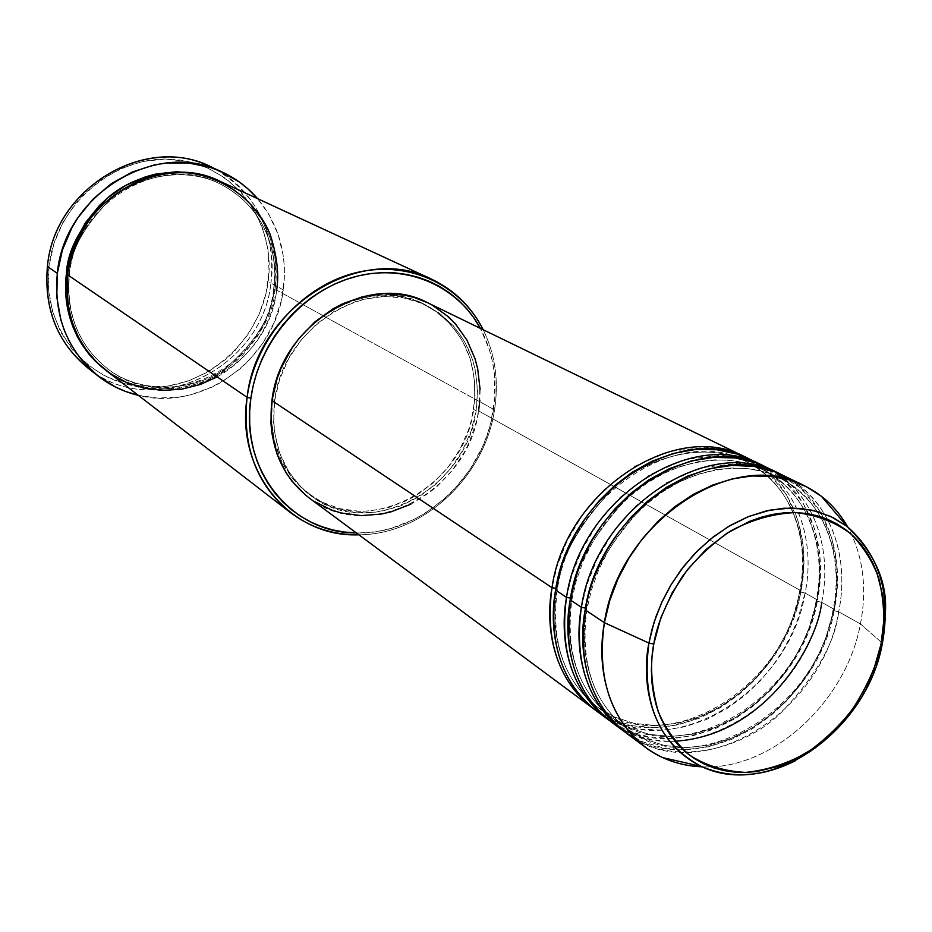 <?xml version="1.0" encoding="UTF-8"?>
<svg xmlns="http://www.w3.org/2000/svg" width="932" height="932" viewBox="0 0 932 932"><rect width="100%" height="100%" fill="white"/><g stroke="black" fill="none" stroke-linecap="round" stroke-linejoin="round"><path stroke-width="0.7" stroke-dasharray="4.66 3.5" d="M882.418 643.231L885.4 612.592M602.305 714.995L620.537 724.036L640.995 729.232L662.838 730.152L685.055 726.762L706.642 719.411L726.739 708.751L744.703 695.598L760.197 680.849L773.106 665.285L783.509 649.569L791.618 634.214L797.722 619.559L805.108 593.067L800.11 591.89L792.689 618.347L786.492 633.014L778.22 648.369L767.595 664.05L754.396 679.498L738.552 694.014L720.215 706.747L699.816 716.766L678.065 723.244L655.918 725.562L634.424 723.453L614.607 717.069L597.284 706.957C554.726 674.325 551.138 621.038 557.091 588.931L555.891 588.372L557.091 588.931C551.138 621.038 554.726 674.325 597.284 706.957L614.607 717.069L634.424 723.453L655.918 725.562L678.065 723.244L699.816 716.766L720.215 706.747L738.552 694.014L754.396 679.498L767.595 664.05L778.22 648.369L786.492 633.014L792.689 618.347L797.128 604.6L799.703 590.97L801.019 590.783L797.99 603.703L793.493 617.671L787.225 632.56L778.872 648.159L768.154 664.097L754.827 679.824L738.843 694.643L720.331 707.703L699.687 718.083L677.634 724.933L655.091 727.612L633.119 725.83L612.767 719.702L594.872 709.753C665.215 763.005 785.07 690.775 801.019 590.783L478.605 410.942C484.384 361.441 467.386 325.373 427.59 302.725M747.452 458.113C790.942 480.003 812.226 535.329 801.019 590.783L799.703 590.97L800.11 591.89C807.648 558.082 804.199 492.201 746.101 461.538C705.839 440.813 647.146 455.958 611.672 489.766C577.887 526.126 559.689 559.177 557.091 588.931L557.301 589.828L555.6 590.096L557.301 589.828L557.091 588.931C559.689 559.177 577.887 526.126 611.672 489.766C647.146 455.958 705.839 440.813 746.101 461.538C804.199 492.201 807.648 558.082 800.11 591.89L805.108 593.067C816.572 536.587 794.344 480.318 749.491 459.08M636.533 739.74C678.053 764.333 740.917 749.864 779.012 714.821C815.36 677.098 835.247 642.754 838.672 611.788L833.546 610.577L825.892 637.593L819.531 652.575L811.073 668.279L800.204 684.309L786.736 700.13L770.589 715.007L751.926 728.078L731.166 738.4L709.054 745.122L686.534 747.592L664.702 745.542L644.594 739.134L627.026 728.917C583.898 695.82 580.45 641.437 586.636 608.619L585.494 608.072L586.636 608.619C580.45 641.437 583.898 695.82 627.026 728.917L644.594 739.134L664.702 745.542L686.534 747.592L709.054 745.122L731.166 738.4L751.926 728.078L770.589 715.007L786.736 700.13L800.204 684.309L811.073 668.279L819.531 652.575L825.892 637.593L830.459 623.555L833.546 610.577L833.115 609.586L834.396 609.412L821.709 602.328L816.642 601.128L809.104 627.865L802.825 642.684L794.46 658.213L783.719 674.069L770.38 689.703L754.396 704.394L735.896 717.291L715.322 727.461L693.385 734.055L671.052 736.455L649.394 734.369L629.426 727.974L611.986 717.815C569.137 684.95 565.619 631.115 571.689 598.659L570.524 598.111L571.689 598.659C565.619 631.115 569.137 684.95 611.986 717.815L629.426 727.974L649.394 734.369L671.052 736.455L693.385 734.055L715.322 727.461L735.896 717.291L754.396 704.394L770.38 689.703L783.719 674.069L794.46 658.213L802.825 642.684L809.104 627.865L813.601 613.967L816.642 601.128L816.222 600.173L817.515 599.987L814.44 613.046L809.885 627.154L803.535 642.206L795.089 657.969L784.255 674.081L770.799 689.995L754.664 704.988L735.989 718.222L715.182 728.754L692.942 735.732L670.213 738.494L648.078 736.758L627.574 730.63L609.551 720.634M761.828 465.056C806.891 486.411 829.154 543.076 817.515 599.987L816.222 600.173L816.642 601.128C824.319 566.971 820.999 500.437 762.516 469.565C721.985 448.688 662.769 464.101 626.933 498.329C592.787 535.143 574.368 568.59 571.689 598.659L571.91 599.591L570.209 599.858L571.91 599.591L571.689 598.659C574.368 568.59 592.787 535.143 626.933 498.329C662.769 464.101 721.985 448.688 762.516 469.565C820.999 500.437 824.319 566.971 816.642 601.128L821.709 602.328C833.394 545.267 811.131 488.473 765.976 467.083M617.159 725.993C633.877 736.606 653.146 741.686 674.954 741.231M780.701 474.272C824.738 496.488 846.035 552.839 834.396 609.412L826.637 636.847L820.218 652.062L811.679 667.999L800.716 684.286L787.132 700.386L770.857 715.578L752.008 728.975L731.014 739.67L708.6 746.777L685.696 749.643L663.386 747.942L642.731 741.814L624.568 731.771M611.38 722.032C681.886 778.092 805.225 704.65 821.709 602.328L834.396 609.412L833.115 609.586L833.546 610.577C841.351 576.069 838.194 508.86 779.315 477.767C738.517 456.75 678.776 472.431 642.567 507.101C608.037 544.381 589.397 578.224 586.636 608.619L586.857 609.586L585.168 609.854L586.857 609.586L586.636 608.619C589.397 578.224 608.037 544.381 642.567 507.101C678.776 472.431 738.517 456.75 779.315 477.767C838.194 508.86 841.351 576.069 833.546 610.577L838.672 611.788C850.59 554.144 828.303 496.803 782.845 475.273M217.179 376.912C259.038 352.913 273.484 314.247 276.641 290.167L494.531 409.859L493.343 410.43C483.615 477.743 420.204 535.248 356.339 532.918L367.732 532.58L379.592 531.03L391.358 528.293L414.192 519.392L425.05 513.322L445.193 498.224L454.292 489.347L470.159 469.309L482.473 446.871L487.156 434.988L490.791 422.802L494.799 397.964L494.321 373.231L492.387 361.185L489.335 349.5L480.376 328.355C493.587 353.31 497.909 380.675 493.343 410.43L494.531 409.859C498.981 381.083 495.207 354.37 483.207 329.73C495.207 354.37 498.981 381.083 494.531 409.859L276.641 290.167L273.717 289.561L274.975 289.258C274.02 314.515 257.908 341.065 226.651 368.909C193.448 394.201 138.204 396.217 105.223 369.806L120.018 379.009L129.268 383.075L148.817 388.201L158.906 389.238L179.294 388.225L199.285 383.215L208.908 379.266L218.158 374.408L235.248 362.152L242.926 354.871L256.23 338.351L261.729 329.252L270.175 309.808L274.975 289.258L273.717 289.561C272.796 314.399 256.917 340.495 226.092 367.825C193.367 392.64 139.019 394.283 106.865 368.152C139.019 394.283 193.367 392.64 226.092 367.825C256.917 340.495 272.796 314.399 273.717 289.561L276.641 290.167C281.231 240.573 262.498 204.341 220.453 181.472M215.56 169.286C257.372 194.66 275.825 232.604 270.921 283.118L268.043 282.524C276.792 223.296 234.899 165.174 175.74 159.593C116.721 153.093 55.85 203.642 49.012 266.226L47.416 266.505L49.012 266.226L53.905 243.636L63.027 222.224L76.016 202.85L83.787 194.194L101.506 179.352L121.486 168.308L142.887 161.481L164.836 159.092L186.458 161.213L206.904 167.667L225.393 178.175L241.237 192.272L253.888 209.362L262.906 228.771L268.02 249.764L269.057 271.562L266.028 293.37L259.073 314.41L248.448 333.912L234.526 351.201L226.476 358.808L208.57 371.623L188.788 380.839L167.818 386.093L146.441 387.13L125.424 383.879L105.572 376.4L87.678 364.925L72.451 349.85L60.522 331.687L52.425 311.16L48.522 289.036L49.012 266.226C41.276 328.74 88.354 384.823 146.441 387.13C204.446 390.333 260.133 341.823 268.043 282.524L270.921 283.118C278.144 235.004 253.038 185.468 209.723 166.42M67.85 274.194L69.341 274.637C66.067 299.067 71.158 339.819 106.865 368.152C71.158 339.819 66.067 299.067 69.341 274.637L67.756 274.928L69.341 274.637C70.086 251.838 83.321 227.175 109.056 200.66C136.247 176.16 183.651 166.199 218.927 183.336C271.189 209.374 278.447 262.917 273.717 289.561C278.447 262.917 271.189 209.374 218.927 183.336C183.651 166.199 136.247 176.16 109.056 200.66C83.321 227.175 70.086 251.838 69.341 274.637L67.85 274.194M566.528 597.389L571.91 575.079L581.836 550.043L597.668 523.353L620.444 497.082L650.175 474.505L685.171 459.488L721.892 455.154L755.91 462.435L783.556 479.561L803.081 503.047L814.696 529.155L819.834 554.994L820.242 578.865L817.515 599.987L805.108 593.067L817.515 599.987C801.124 702.052 678.053 775.249 607.676 719.283M272.482 399.28L274.625 400.713C282.664 326.666 369.002 273.915 426.576 305.416C465.231 327.516 481.751 362.653 476.135 410.826L473.642 409.428C479.234 361.36 462.738 326.293 424.142 304.228C366.66 272.773 280.485 325.385 272.482 399.28L277.538 377.844L286.439 357.399L298.834 338.805L306.197 330.429L322.833 315.995L331.943 310.065L351.282 301.071L371.425 296.166L391.568 295.502L401.389 296.76L420.041 302.352L436.817 311.824L451.076 324.744L462.319 340.588L470.182 358.727L474.388 378.45L474.831 399.047L471.534 419.75L468.516 429.908L459.895 449.387L448.094 467.165L433.531 482.613L416.732 495.16L407.68 500.193L388.644 507.544L368.99 511.027L359.135 511.272L339.877 508.674L321.808 502.068L305.626 491.63L291.984 477.732L281.464 460.851L274.532 441.64L271.48 420.845L272.482 399.28C268.218 439.951 280.369 471.592 308.935 494.216C366.66 539.931 463.996 487.925 473.642 409.428L476.135 410.826C466.443 489.463 368.932 541.608 311.125 495.824C282.512 473.165 270.338 441.465 274.625 400.713L272.482 399.28M283.293 289.864L270.921 283.118L283.293 289.864C275.301 358.505 203.001 412.177 138.344 395.343L157.764 398.092L179.818 396.962L190.734 394.772L211.844 387.223L221.851 381.957L240.328 368.688L248.623 360.824L262.999 342.953L273.985 322.798L281.196 301.071L284.353 278.551L284.365 267.251L283.328 256.044L278.097 234.363L268.835 214.325L257.593 198.667C279.041 224.694 287.604 255.088 283.293 289.864M860.446 623.927C867.354 587.638 863.09 555.286 847.666 526.883C863.09 555.286 867.354 587.638 860.446 623.927L838.672 611.788L860.446 623.927C846.209 701.959 771.498 770.554 702.169 766.815C771.498 770.554 846.209 701.959 860.446 623.927L882.324 643.138L860.446 623.927M846.99 526.347C879.365 554.039 891.143 592.973 882.324 643.138C869.929 695.866 841.014 735.045 795.602 760.652C852.396 729.989 876.15 675.397 882.15 643.965M581.393 607.326L586.88 584.76L596.934 559.445L612.965 532.428L635.985 505.831L666.019 482.962L701.342 467.713L738.365 463.262L772.64 470.555L800.46 487.82L820.078 511.517L831.728 537.857L836.831 563.953L837.181 588.057L834.396 609.412C817.644 712.514 693.501 786.724 622.646 730.385M626.444 733.204C697.416 789.637 821.826 715.159 838.672 611.788C845.918 578.015 844.404 516.561 793.318 481.192M87.608 367.791C152.429 422.231 262.311 369.107 270.921 283.118C262.416 366.334 158.638 420.064 92.851 371.658M219.649 181.111L234.386 189.79L249.485 203.188L261.531 219.463L266.272 228.48L270.117 237.963L274.975 257.989L275.954 278.796L274.975 289.258C279.763 262.148 272.517 207.906 219.649 181.111M105.922 370.353C166.513 420.332 268.533 370.377 276.641 290.167M494.531 409.859C484.757 476.974 422.779 534.805 358.855 534.793C422.779 534.805 484.757 476.974 494.531 409.859M427.706 302.772L432.53 305.312M480.097 389.646L479.84 400.282M309.203 497.979C368.49 545.138 468.645 491.665 478.605 410.942L476.438 421.544L469.332 442.152L464.474 451.985L452.346 470.252L437.399 486.12L429.023 492.97L410.849 504.189M314.037 501.311L305.999 495.486M476.135 410.826L477.58 390.042L475.25 369.748L472.675 360.02L464.812 341.846L453.546 325.979L439.263 313.024L422.476 303.541L403.789 297.937L383.914 296.481L363.631 299.288L353.589 302.271L334.227 311.288L316.461 324.056L301.048 340.098L288.617 358.738L279.693 379.219L274.625 400.713L273.612 422.312L274.637 432.891L279.67 453.034L288.454 471.196L300.617 486.679L315.622 498.923L332.864 507.497L351.655 512.111L371.274 512.658L381.153 511.4L400.62 505.936L419.097 496.733L435.931 484.151L450.517 468.68L462.342 450.855L470.986 431.341L476.135 410.826M478.605 410.942L801.019 590.783L803.664 569.871L803.209 546.234L798.048 520.639L786.457 494.776L767.036 471.499L739.565 454.49L705.792 447.232L669.386 451.449L634.704 466.256L605.264 488.531L582.733 514.476L567.087 540.875L557.289 565.608L552 587.684M596.666 711.116C666.695 766.803 788.973 694.363 805.108 593.067C812.401 559.27 809.955 495.859 755.549 462.284M821.709 602.328C828.967 568.532 826.999 506.064 774.201 471.58M882.324 643.138L882.278 643.919M799.714 590.958C784.348 690.565 663.491 760.803 597.284 706.957C563.988 680.989 550.661 641.95 557.301 589.828C570.116 494.368 680.337 423.757 746.101 461.538C788.53 481.436 810.887 535.667 799.714 590.958M816.234 600.161C800.541 700.806 678.543 772.022 611.986 717.815C578.481 691.707 565.118 652.295 571.899 599.591L576.43 580.065L583.327 560.878L592.472 542.412L603.656 525.054L616.658 509.175L631.209 495.102L646.994 483.102L663.677 473.421L680.908 466.245L698.301 461.69L715.485 459.802L732.121 460.559L747.872 463.868L762.516 469.565C805.19 489.533 827.639 544.288 816.234 600.161M833.126 609.575C817.108 711.279 693.932 783.486 627.026 728.917C593.311 702.67 579.914 662.897 586.845 609.598L591.459 589.84L598.461 570.419L607.711 551.732L619.034 534.164L632.187 518.087L646.89 503.816L662.838 491.653L679.696 481.844L697.089 474.551L714.634 469.914L731.981 467.981L748.734 468.726L764.589 472.046L779.315 477.767C822.222 497.816 844.765 553.107 833.126 609.575M273.589 289.351C265.69 367.907 165.896 416.755 106.865 368.152C78.591 345.096 66.114 313.979 69.422 274.8C75.702 202.733 160.071 152.697 218.927 183.336C243.858 195.697 260.809 215.28 269.791 242.075C274.486 257.36 275.744 273.111 273.589 289.351M424.142 304.228L426.576 305.416M308.935 494.216L311.125 495.824"/><path stroke-width="1.4" d="M885.4 612.592C887.392 581.719 874.589 552.967 846.99 526.347L830.796 516.479L812.04 510.154L791.443 507.952L769.972 510.13L748.652 516.503L728.474 526.498L710.219 539.313L694.375 554.016L681.141 569.732L670.492 585.692L662.244 601.338L656.105 616.25L651.771 630.195L648.917 643.057L653.763 644.07C656.955 624.207 666.566 601.571 682.62 576.162C695.319 559.398 711.279 544.358 730.49 531.019C751.39 519.8 773.071 513.637 795.52 512.53C817.108 515 835.666 522.2 851.196 534.129C864.22 547.841 873.505 562.858 879.062 579.18C884.538 603.68 885.202 625.325 881.043 644.094L882.418 643.231M745.437 457.099L427.59 302.725C368.559 270.583 280.148 324.697 271.934 400.574C267.554 442.281 279.973 474.738 309.203 497.979L594.872 709.753C549.81 676.667 545.791 620.933 552 587.684L555.891 588.372L552 587.684C565.375 491.059 676.061 418.689 745.437 457.099L747.452 458.113M609.551 720.634C564.151 687.327 560.202 631.011 566.528 597.389C580.205 499.715 691.998 426.367 761.828 465.056L749.491 459.08C680.011 420.588 569.056 493.203 555.6 590.096C549.088 624.207 553.794 682.772 602.305 714.995M566.528 597.389L570.524 598.111L566.528 597.389L555.6 590.096L566.528 597.389C559.247 650.944 572.959 691.567 607.676 719.283L596.666 711.116C562.124 683.552 548.435 643.208 555.6 590.096L562.474 563.184L568.357 548.284L576.244 532.661L586.438 516.678L599.136 500.822L614.409 485.758L632.141 472.279L651.992 461.247L673.312 453.441L695.284 449.504L716.918 449.748L737.282 454.14L755.549 462.284M624.568 731.771C578.842 698.254 574.951 641.321 581.393 607.326C595.397 508.569 708.308 434.219 778.593 473.211L765.976 467.083C696.041 428.312 583.968 501.905 570.209 599.858C563.569 634.366 568.229 693.594 617.159 725.993M674.954 741.231C766.337 735.604 817.818 642.998 821.709 602.328M581.393 607.326L585.494 608.072L581.393 607.326L570.209 599.858L581.393 607.326C573.949 661.464 587.708 702.483 622.646 730.385L611.38 722.032C576.617 694.27 562.893 653.542 570.209 599.858L577.292 572.388L583.339 557.161L591.482 541.201L601.979 524.867L615.062 508.697L630.789 493.377L649.022 479.747L669.374 468.68L691.171 460.99L713.539 457.332L735.453 457.985L755.945 462.889L774.201 471.58M804.491 485.793C822.816 494.88 837.216 508.569 847.666 526.883C840.781 514.755 832.02 504.55 821.383 496.267L806.203 486.632L789.334 479.933L771.125 476.334L751.984 475.972L732.319 478.885L712.607 485.071L693.28 494.391L674.815 506.682L657.666 521.64L642.23 538.941L628.89 558.175L617.986 578.877L609.749 600.558L604.39 622.692C618.871 522.269 733.531 446.358 804.491 485.793L782.845 475.273C712.456 436.211 599.241 510.818 585.168 609.854C578.073 645.585 583.537 708.437 636.533 739.74M431.632 279.204L220.453 181.472C160.013 150.32 74.187 201.487 67.756 274.928L247.108 397.347L250.871 398.197C258.409 342.801 301.432 292.019 352.727 277.352C404.057 262.521 456.668 284.644 480.376 328.355L473.747 317.684L466.536 308.504L458.404 300.197L449.434 292.846L439.694 286.532L429.279 281.324L418.282 277.282L406.806 274.451L394.97 272.878L382.866 272.575L370.633 273.577L358.401 275.849L346.273 279.414L334.378 284.213L322.856 290.213L311.812 297.366L301.374 305.591L291.646 314.818L282.734 324.942L274.719 335.858L267.705 347.461L261.764 359.635L256.941 372.229L253.306 385.126L250.871 398.197L249.671 411.292L249.718 424.281L250.988 437.026L253.481 449.41L257.15 461.305L261.962 472.594L267.857 483.16L274.754 492.9L282.594 501.742L291.297 509.594L300.745 516.386L310.869 522.06L321.552 526.58L332.689 529.912L344.164 532.021L356.339 532.918C291.891 533.465 239.629 470.054 250.871 398.197L247.108 397.347C256.684 307.199 361.045 242.425 431.632 279.204C454.385 290.073 471.58 306.908 483.207 329.73C460.222 283.549 406.399 259.049 353.17 273.437C299.953 287.639 254.879 340.005 247.108 397.347L67.756 274.928L67.29 297.331L69.026 309.878L72.533 323.089L78.195 336.638L86.292 350.024L97.056 362.618L110.489 373.662L126.344 382.4L144.087 388.143L162.949 390.426L182.008 389.133L200.333 384.462L217.179 376.912M221.606 171.791C235.575 178.163 247.574 187.122 257.593 198.667L248.052 188.975L239.512 182.124L220.465 171.278L210.131 167.399L188.322 162.949L165.733 163.1L154.409 164.917L132.297 172.001L111.654 183.441L93.34 198.807L78.102 217.471L71.857 227.816L62.397 249.986L57.318 273.344L56.794 296.935L60.801 319.793L64.459 330.662L69.154 341.007L74.84 350.723L81.445 359.74L97.149 375.293L115.615 387.106L125.645 391.475L138.344 395.343C123.467 391.79 109.976 385.289 97.86 375.852C67.197 350.269 53.683 316.099 57.318 273.344L47.416 266.505L57.318 273.344C64.18 194.252 156.285 138.88 221.606 171.791L209.723 166.42C145.066 133.87 54.103 188.427 47.416 266.505C54.219 185.561 151.054 131.284 215.56 169.286M105.223 369.806C68.351 340.961 63.038 299.044 66.405 274.008L67.85 274.194L66.405 274.008L68.234 263.162L74.968 242.087L85.569 222.538L99.596 205.331L107.716 197.829L125.75 185.41L145.543 176.812L155.854 174.051L176.742 171.733L197.328 173.702L207.242 176.253L219.649 181.111C183.709 163.345 135.082 173.259 107.157 198.306C80.723 225.416 67.139 250.65 66.405 274.008L65.892 295.747L67.209 306.418L72.917 326.841L77.228 336.394L88.54 353.694L95.414 361.29L105.223 369.806M305.999 495.486L291.984 481.215L286.147 472.885L277.119 454.257L271.946 433.59L270.897 422.744L271.934 400.574L552 587.684L271.934 400.574L277.13 378.52L281.231 367.825L292.24 347.648L299.032 338.363L314.853 321.913L333.085 308.807L342.871 303.681L363.27 296.504L384.077 293.638L404.465 295.153L414.251 297.518L427.706 302.772M604.39 622.692L648.917 643.057L653.903 622.809L661.487 602.981L671.494 584.026L683.704 566.388L697.8 550.521L713.446 536.762L730.28 525.438L747.895 516.806L765.859 511.039L783.765 508.231L801.205 508.441L817.795 511.61L833.161 517.633L846.99 526.347C879.575 554.983 891.342 594.173 882.278 643.93C866.69 730.839 770.17 799.586 701.388 766.465C658.679 743.736 641.193 702.6 648.917 643.057L604.39 622.692L585.168 609.854L604.39 622.692C593.416 682.527 618.662 738.097 662.873 757.658C675.141 763.261 688.235 766.314 702.169 766.815C681.117 766.011 662.314 759.58 645.783 747.534C610.483 719.341 596.678 677.727 604.39 622.692M778.593 473.211L780.701 474.272M793.318 481.192L775.109 471.918L754.501 466.478L732.307 465.383L709.543 468.738L687.257 476.264L666.368 487.354L647.612 501.148L631.418 516.724L617.928 533.221L607.093 549.903L598.705 566.225L592.472 581.801L588.057 596.375L585.168 609.854C577.689 664.132 591.447 705.244 626.444 733.204L645.783 747.534M795.602 760.652C762.434 777.265 731.026 779.199 701.388 766.465C731.247 779.129 762.656 777.195 795.602 760.652M882.278 643.919L881.043 644.094C877.594 662.873 868.321 684.251 853.211 708.215C841.328 724.094 826.369 738.622 808.335 751.798C788.612 763.203 767.77 770.088 745.81 772.418C724.327 771.37 705.384 765.475 688.993 754.745C674.954 741.942 664.644 727.403 658.085 711.116C651.27 686.278 649.825 663.922 653.763 644.07L660.765 617.986L672.123 592.869L687.373 569.767L705.874 549.635L726.855 533.302L749.41 521.419L760.99 517.295L772.616 514.417L784.162 512.833L795.52 512.53L806.576 513.509L817.213 515.757L827.348 519.229L836.878 523.877L845.708 529.667L853.77 536.517L860.982 544.346L867.296 553.095L872.655 562.672L877.012 572.959L882.627 595.315L883.827 607.163L883.967 619.326L881.043 644.094L874.006 668.757L869.008 680.768L856.333 703.625L848.749 714.273L840.419 724.281L821.849 741.977L811.772 749.514L790.429 761.607L779.373 766.057L756.959 771.486L745.81 772.418L734.835 772.127L724.152 770.613L713.854 767.875L704.033 763.937L694.806 758.811L686.243 752.555L678.461 745.204L671.529 736.839L665.518 727.519L660.497 717.325L656.536 706.374L653.67 694.759L651.946 682.597L651.375 670.015L651.981 657.118L653.763 644.07L648.917 643.057C641.6 677.354 647.472 740.008 701.388 766.465L662.873 757.658M92.851 371.658C59.007 346.611 43.862 311.556 47.416 266.505C43.862 308.713 57.26 342.487 87.608 367.791L97.837 375.829M276.641 290.167C279.181 274.416 277.06 255.927 270.268 234.713C259.131 206.45 229.517 178.152 188.683 172.921C147.396 170.207 109.137 192.726 89.67 219.498C76.704 239.897 69.399 258.374 67.756 274.928C64.343 314.876 77.065 346.681 105.922 370.353L290.213 512.425C256.405 484.64 242.04 446.288 247.108 397.347C235.342 472.384 291.506 537.811 358.855 534.793C333.248 535.038 310.368 527.582 290.213 512.425M432.53 305.312L448.525 316.88L455.492 323.94L467.025 340.215L475.075 358.855L477.708 368.827L480.097 389.646M479.84 400.282L478.605 410.942M410.849 504.189L391.3 511.761L381.246 514.068L360.999 515.606L341.205 512.973L331.722 510.095L314.037 501.311M593.043 708.425C558.559 680.908 544.882 640.657 552 587.684M882.15 643.965L882.324 643.138M821.383 496.267L846.99 526.347"/></g></svg>
